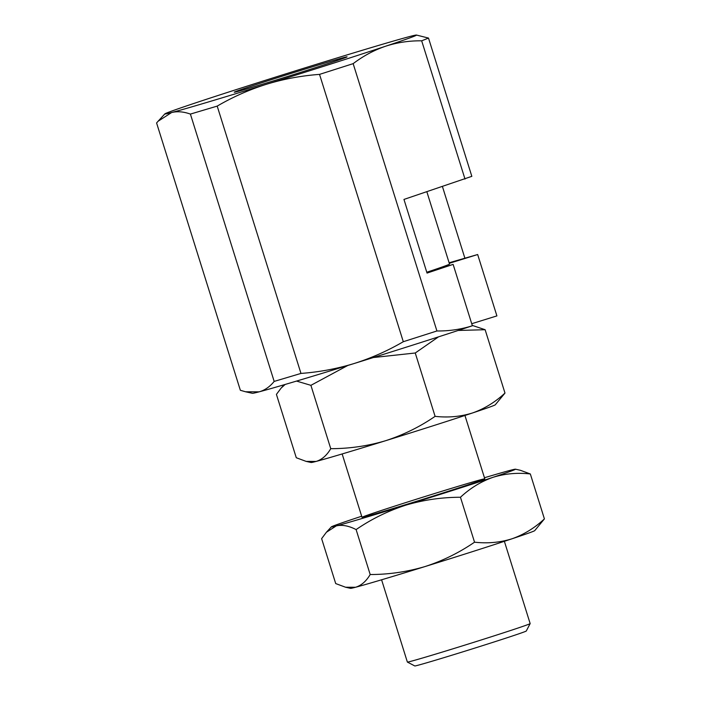 <?xml version="1.0" encoding="UTF-8"?>
<svg xmlns="http://www.w3.org/2000/svg" width="701" height="701" viewBox="0 0 701 701"><rect width="100%" height="100%" fill="white"/><g stroke="black" fill="none" stroke-linecap="round" stroke-linejoin="round"><path stroke-width="1.05" d="M190.4 114.088L274.17 381.414L300.966 373.423L217.196 106.105C232.916 96.931 249.346 89.649 266.485 84.26A131.884 2.094 162.6 0 1 171.614 112.537C177.318 111.126 183.583 111.643 190.4 114.088L217.196 106.105M300.966 373.423C319.148 372.082 336.822 368.796 354.014 363.556A131.884 2.094 162.6 0 1 259.142 391.833L245.569 391.78L240.355 390.282L156.586 122.964L158.084 121.247L171.614 112.537A131.884 2.094 162.6 0 1 164.849 113.904A131.884 2.094 162.6 0 1 195.798 102.81A131.884 2.094 162.6 0 1 314.854 64.799A131.884 2.094 162.6 0 1 409.726 36.522A131.884 2.094 162.6 0 1 416.455 35.05A131.884 2.094 162.6 0 1 385.541 46.248A131.884 2.094 162.6 0 1 266.485 84.26C283.739 79.003 301.412 75.717 319.533 74.385L353.155 63.651C363.267 55.966 374.054 50.157 385.541 46.248C397.073 42.489 409.121 40.684 421.678 40.816L428.504 38.073L416.455 35.05M274.17 381.414C269.806 386.794 264.794 390.264 259.142 391.833A131.884 2.094 162.6 0 1 252.413 393.305L245.569 391.78M436.925 330.977L403.303 341.711C387.635 350.85 371.206 358.132 354.014 363.556A131.884 2.094 162.6 0 0 472.36 325.781L472.369 325.772C461.048 329.365 449.236 331.1 436.925 330.977L353.155 63.651M403.303 341.711L319.533 74.385M449.28 263.322L477.67 254.524L496.904 315.906L471.72 323.713M428.504 38.073L471.834 176.337L403.96 199.426L427.04 273.083L453.126 264.391L426.874 272.531M477.67 254.524L449.104 262.761M301.509 70.17A59.112 0.938 162.6 0 1 347.074 56.851A59.112 0.938 162.6 0 1 290.95 75.428A59.112 0.938 162.6 0 1 234.265 92.208A59.112 0.938 162.6 0 1 301.509 70.17M442.454 186.597L464.798 257.907M472.369 325.772L453.126 264.391M465.008 179.079L421.678 40.816M472.246 325.387L485.127 329.715L458.165 330.46M504.983 393.068L495.265 404.819A96.501 1.533 162.6 0 1 472.623 412.933A96.501 1.533 162.6 0 1 385.506 440.745C403.32 434.962 419.855 426.83 435.102 416.35C448.167 417.814 460.671 416.674 472.623 412.933C484.461 408.744 495.248 402.12 504.983 393.068L485.127 329.715M438.519 336.848L415.255 352.997L435.102 416.35M285.176 384.446L281.189 388.012L276.422 394.391L296.278 457.735L306.162 461.398L316.09 461.433C321.899 459.672 326.789 455.422 330.749 448.684L310.902 385.34L296.541 381.072M330.749 448.684C349.519 448.658 367.771 446.011 385.506 440.745A96.501 1.533 162.6 0 1 316.09 461.433A96.501 1.533 162.6 0 1 311.165 462.511L306.162 461.398M373.353 357.536L415.255 352.997M310.902 385.34L347.74 365.493M504.37 541.312L530.158 623.583A64.334 1.016 162.6 0 1 530.149 623.601A64.334 1.016 162.6 0 1 469.065 643.798A64.334 1.016 162.6 0 1 407.386 662.077A64.334 1.016 162.6 0 1 407.369 662.059L381.589 579.788M530.149 623.601L526.276 631.014A58.42 0.929 162.6 0 1 470.809 649.354A58.42 0.929 162.6 0 1 414.799 665.95L407.386 662.077M426.865 191.794L449.516 264.067A94.898 1.507 162.6 0 1 426.778 272.242M474.542 542.188C487.598 543.652 500.102 542.513 512.054 538.771C523.901 534.574 534.688 527.958 544.414 518.898L534.705 530.657A96.501 1.533 -17.4 0 1 512.054 538.771A96.501 1.533 -17.4 0 1 424.946 566.583C406.966 571.885 388.713 574.531 370.189 574.522C366.22 581.26 361.33 585.51 355.53 587.272A96.501 1.533 -17.4 0 0 424.946 566.583C442.55 560.896 459.085 552.765 474.542 542.188L460.461 497.254C441.691 497.281 423.439 499.927 405.704 505.193A96.501 1.533 -17.4 0 0 492.821 477.381C480.974 481.578 470.187 488.194 460.461 497.254M530.333 473.964C517.277 472.5 504.773 473.639 492.821 477.381A96.501 1.533 -17.4 0 0 515.445 469.188L520.449 470.31L530.333 473.964L544.414 518.898M361.672 516.234A96.501 1.533 -17.4 0 0 353.987 518.775A96.501 1.533 -17.4 0 0 331.336 526.889A96.501 1.533 -17.4 0 0 336.287 525.89A96.501 1.533 -17.4 0 0 405.704 505.193C387.881 510.985 371.346 519.117 356.108 529.588C348.826 525.803 342.219 524.567 336.287 525.89L326.394 532.261L321.628 538.64L335.709 583.574L345.593 587.236L355.53 587.272A96.501 1.533 -17.4 0 1 350.596 588.349L345.593 587.236M356.108 529.588L370.189 574.522M515.445 469.188A96.501 1.533 -17.4 0 0 510.512 470.266A96.501 1.533 -17.4 0 0 484.452 477.749M435.198 493.338A64.334 1.016 -17.4 0 0 362.023 517.329A64.334 1.016 -17.4 0 0 423.711 499.051A64.334 1.016 -17.4 0 0 484.794 478.862A64.334 1.016 -17.4 0 0 435.198 493.338M164.849 113.904L158.084 121.247M284.203 384.735L281.189 388.012M484.794 478.836L464.938 415.474M362.014 517.32L342.149 453.95M331.336 526.889L326.394 532.261"/></g></svg>
